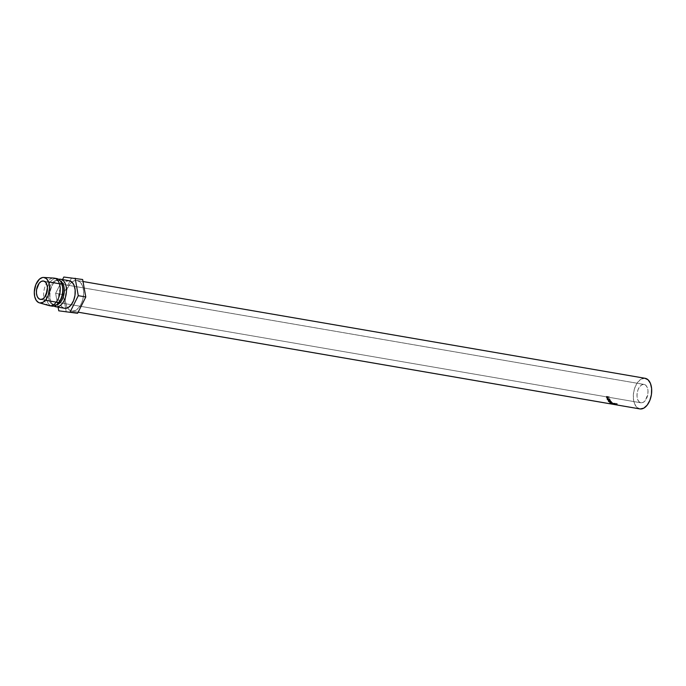 <?xml version="1.0" encoding="UTF-8"?>
<svg xmlns="http://www.w3.org/2000/svg" width="686" height="686" viewBox="0 0 686 686"><rect width="100%" height="100%" fill="white"/><g stroke="black" fill="none" stroke-linecap="round" stroke-linejoin="round"><path stroke-width="0.51" stroke-dasharray="3.43 2.57" d="M611.861 404.088A15.529 8.952 99.8 0 1 611.698 404.045L611.852 403.282A14.758 8.498 -80.2 0 0 612.658 403.437A14.758 8.498 -80.2 0 0 612.855 403.454L612.744 404.217L613.121 403.497A14.758 8.498 -80.2 0 0 613.747 403.625A14.758 8.498 -80.2 0 0 613.936 403.642L614.21 403.685A14.758 8.498 -80.2 0 1 614.013 403.668A14.758 8.498 -80.2 0 0 614.21 403.685L613.936 403.642A14.758 8.498 99.8 0 1 613.747 403.625L614.013 403.668A14.758 8.498 -80.2 0 1 613.37 403.557L613.215 404.32L614.236 404.491L613.215 404.32A15.529 8.952 99.8 0 0 613.421 404.363A15.529 8.952 99.8 0 1 613.215 404.32L613.37 403.557L614.382 403.728A14.758 8.498 -80.2 0 0 615.033 403.848A14.758 8.498 -80.2 0 0 615.231 403.857L615.496 403.908A14.758 8.498 -80.2 0 1 615.308 403.891A14.758 8.498 -80.2 0 0 615.496 403.908L615.231 403.857A14.758 8.498 99.8 0 1 615.033 403.848L615.308 403.891A14.758 8.498 -80.2 0 1 614.502 403.737L614.347 404.5L611.698 404.045L614.347 404.5A15.529 8.952 99.8 0 0 614.716 404.586A15.529 8.952 99.8 0 1 614.347 404.5L614.502 403.737L611.852 403.282L614.502 403.737A14.758 8.498 -80.2 0 0 614.982 403.848A14.758 8.498 -80.2 0 0 615.308 403.891L615.033 403.848A14.758 8.498 99.8 0 1 614.707 403.797A14.758 8.498 99.8 0 1 614.382 403.728L613.37 403.557A14.758 8.498 -80.2 0 0 613.687 403.625A14.758 8.498 -80.2 0 0 614.013 403.668L613.747 403.625A14.758 8.498 99.8 0 1 613.421 403.574A14.758 8.498 99.8 0 1 613.095 403.514L612.281 403.368A14.758 8.498 -80.2 0 0 612.607 403.437A14.758 8.498 -80.2 0 0 612.924 403.479L612.658 403.437A14.758 8.498 99.8 0 1 612.332 403.394A14.758 8.498 99.8 0 1 611.852 403.282L611.698 404.045A15.529 8.952 -80.2 0 0 612.204 404.157M643.888 384.4A9.321 5.368 -80.2 0 0 637.191 392.881A9.321 5.368 -80.2 0 0 640.93 402.793A9.321 5.368 -80.2 0 0 641.136 402.828L40.551 299.422L641.136 402.828L643.288 402.339L645.32 400.521L647.858 394.167L647.978 390.6L647.267 387.496L645.826 385.318L643.888 384.4L641.736 384.889L639.704 386.707L638.091 389.571L637.157 393.052L637.037 396.619L637.757 399.732L639.189 401.91L641.136 402.828A9.321 5.368 -80.2 0 0 647.833 394.347A9.321 5.368 -80.2 0 0 644.094 384.426A9.321 5.368 -80.2 0 0 643.888 384.4L43.715 281.063L643.888 384.4M72.167 311.161L78.144 312.19L72.167 311.161L75.752 310.346L79.139 307.319L81.814 302.543L83.375 296.738L83.572 290.787L82.389 285.608L79.988 281.972L76.755 280.454A15.529 8.952 99.8 0 1 77.098 280.497A15.529 8.952 99.8 0 1 83.332 297.029A15.529 8.952 99.8 0 1 72.167 311.161A15.529 8.952 99.8 0 1 71.824 311.118A15.529 8.952 99.8 0 1 67.502 307.903A15.529 8.952 99.8 0 1 66.636 290.341A15.529 8.952 99.8 0 1 76.755 280.454L73.17 281.26L69.783 284.287L67.099 289.072L65.547 294.877L65.342 300.82L66.533 306.007L68.926 309.635L72.167 311.161M640.218 408.967L636.977 407.441L634.584 403.814L633.392 398.626L633.598 392.684L635.15 386.878L637.826 382.093L641.221 379.066L645.123 378.303A15.529 8.952 -80.2 0 0 644.806 378.26L76.755 280.454L644.806 378.26A15.529 8.952 -80.2 0 0 633.641 392.392A15.529 8.952 -80.2 0 0 639.875 408.925M614.244 404.491A15.529 8.952 99.8 0 1 614.236 404.491L614.382 403.728L614.236 404.491A15.529 8.952 -80.2 0 0 614.579 404.569M612.95 404.277A15.529 8.952 99.8 0 1 612.95 404.268L613.095 403.514L612.281 403.368L612.135 404.131L612.281 403.368A14.758 8.498 -80.2 0 0 612.924 403.479A14.758 8.498 -80.2 0 0 613.121 403.497L612.95 404.268L612.135 404.131A15.529 8.952 99.8 0 0 612.341 404.174A15.529 8.952 99.8 0 1 612.135 404.131L612.95 404.268A15.529 8.952 -80.2 0 0 613.284 404.346M69.329 280.737A13.977 8.052 -80.2 0 0 69.02 280.694L60.257 279.185L69.02 280.694A13.977 8.052 -80.2 0 0 59.013 293.145A13.977 8.052 -80.2 0 0 64.278 308.228M62.16 284.741A12.425 7.16 -80.2 0 0 57.53 280.291L58.782 280.505L59.433 279.922L58.782 280.505A12.425 7.16 99.8 0 1 60.402 281.02A12.425 7.16 -80.2 0 0 59.047 280.54A12.425 7.16 -80.2 0 0 58.782 280.505L57.53 280.291A12.425 7.16 99.8 0 1 57.804 280.325A12.425 7.16 99.8 0 1 61.937 284.175L644.094 384.426M55.103 305.073L55.395 305.562L55.103 305.073A12.425 7.16 -80.2 0 0 56.269 305.038A12.425 7.16 99.8 0 1 55.103 305.073L53.86 304.858L55.103 305.073A12.425 7.16 99.8 0 1 50.472 300.622A12.425 7.16 99.8 0 1 53.465 283.249A12.425 7.16 99.8 0 1 58.782 280.505A12.425 7.16 -80.2 0 0 49.846 291.807A12.425 7.16 -80.2 0 0 54.837 305.038A12.425 7.16 -80.2 0 0 55.103 305.073M640.93 402.793L58.782 302.56A12.425 7.16 99.8 0 1 53.86 304.858A12.425 7.16 -80.2 0 0 59.168 302.114M52.376 306.179L53.86 304.858L52.376 306.179A13.977 8.052 99.8 0 1 46.416 291.524A13.977 8.052 99.8 0 1 56.509 278.542L54.005 278.104L56.509 278.542A13.977 8.052 -80.2 0 0 46.459 291.258A13.977 8.052 -80.2 0 0 52.067 306.136M57.53 280.291L56.509 278.542L57.53 280.291A12.425 7.16 -80.2 0 0 48.56 291.833A12.425 7.16 -80.2 0 0 53.86 304.858A12.425 7.16 99.8 0 1 53.585 304.824A12.425 7.16 99.8 0 1 48.595 291.593A12.425 7.16 99.8 0 1 57.53 280.291M49.563 305.707A13.977 8.052 99.8 0 1 43.904 291.147A13.977 8.052 99.8 0 1 53.628 278.087A13.977 8.052 -80.2 0 0 43.973 290.718A13.977 8.052 -80.2 0 0 49.083 305.596M58.619 279.296A13.977 8.052 -80.2 0 0 54.28 282.272A13.977 8.052 -80.2 0 0 50.918 301.814A13.977 8.052 -80.2 0 0 54.014 306.067A13.977 8.052 99.8 0 1 50.258 291.636A13.977 8.052 99.8 0 1 58.619 279.296M63.815 277.033L82.646 279.502L63.815 277.033M66.276 312.104L63.138 294.628L55.626 293.334L58.113 307.174L55.626 293.334L63.138 294.628L71.327 278.327L63.138 294.628L66.276 312.104M62.546 279.571L55.626 293.334L62.546 279.571M69.303 280.728L65.787 281.423L62.743 284.15L60.334 288.454L58.927 293.677L58.747 299.027L59.819 303.692L61.972 306.959L64.887 308.331M611.732 403.917L613.01 403.925A15.529 8.952 99.8 0 1 612.975 403.908L610.463 403.162L612.221 403.368A15.529 8.952 99.8 0 1 612.075 403.248L609.64 402.965L612.521 403.831L611.063 403.822A15.529 8.952 -80.2 0 0 611.08 403.831L613.97 404.38A15.529 8.952 99.8 0 1 613.807 404.32L611.732 403.917L611.929 403.171L613.233 403.197L613.01 403.925A15.529 8.952 99.8 0 1 612.975 403.908L613.198 403.171L610.72 402.45L610.463 403.162L612.975 403.908L613.198 403.171A14.758 8.498 -80.2 0 0 613.233 403.197L613.01 403.925L611.732 403.917L613.807 404.32L613.996 403.565L611.929 403.171L611.732 403.917M609.64 402.965A15.529 8.952 -80.2 0 0 609.657 402.982L609.923 402.279L612.744 403.102L611.252 403.076L614.15 403.625L613.97 404.38A15.529 8.952 99.8 0 1 613.807 404.32L613.996 403.565A14.758 8.498 -80.2 0 0 614.15 403.625L613.97 404.38L611.08 403.831L611.269 403.085L611.08 403.831A15.529 8.952 99.8 0 1 611.063 403.822L611.252 403.076A14.758 8.498 -80.2 0 0 611.269 403.085L611.063 403.822L612.521 403.831L612.744 403.102L612.521 403.831L609.657 402.982A15.529 8.952 99.8 0 1 609.64 402.965L609.897 402.262A14.758 8.498 -80.2 0 0 609.923 402.279L609.657 402.982L612.075 403.248L612.349 402.545L609.897 402.262L609.64 402.965M608.551 399.792L608.936 399.261L608.593 399.895L608.936 399.261L610.549 400.255L610.188 400.83A15.529 8.952 99.8 0 1 610.06 400.59L610.429 400.024L608.825 399.003L608.431 399.526A15.529 8.952 99.8 0 1 608.362 399.355L608.756 398.84L609.974 399.055L609.58 399.561A15.529 8.952 99.8 0 1 609.494 399.346L606.844 398.892A15.529 8.952 -80.2 0 0 607.05 399.372L607.985 400.401L608.679 400.324L608.551 399.792L610.188 400.83A15.529 8.952 99.8 0 1 610.06 400.59L608.431 399.526A15.529 8.952 99.8 0 1 608.362 399.355L609.58 399.561A15.529 8.952 99.8 0 1 609.494 399.346L609.897 398.84A14.758 8.498 -80.2 0 0 609.974 399.055L608.362 399.355L608.756 398.84A14.758 8.498 -80.2 0 0 608.825 399.003L608.431 399.526L610.06 400.59L610.429 400.024A14.758 8.498 -80.2 0 0 610.549 400.255L610.188 400.83L608.551 399.792L608.233 400.47L607.05 399.372L607.436 398.849L607.324 399.904L607.702 399.355L608.593 399.895L608.233 400.47L608.936 399.261L608.233 400.47M608.225 401.507L611.269 402.742L609.64 401.104L608.576 400.916L608.225 401.507M607.865 398.094L608.139 396.997L607.71 397.417A15.529 8.952 99.8 0 1 607.667 397.22L608.096 396.817L609.314 397.023L608.885 397.426A15.529 8.952 99.8 0 1 608.825 397.177L606.175 396.722A15.529 8.952 -80.2 0 0 606.313 397.263L607.367 398.497L607.71 397.417A15.529 8.952 99.8 0 1 607.667 397.22L608.885 397.426A15.529 8.952 99.8 0 1 608.825 397.177L609.262 396.782A14.758 8.498 -80.2 0 0 609.314 397.023L608.885 397.426L607.667 397.22L608.096 396.817A14.758 8.498 -80.2 0 0 608.139 396.997L607.367 398.497L606.313 397.263L606.741 396.842L606.527 397.88L606.947 397.434L607.779 398.017L607.367 398.497L608.285 397.64L607.367 398.497M608.825 397.177L609.262 396.782L606.175 396.722L608.825 397.177M606.313 397.263A15.529 8.952 99.8 0 1 606.175 396.722L606.613 396.328A14.758 8.498 -80.2 0 0 606.741 396.842L606.313 397.263M607.779 398.017L606.741 396.842A14.758 8.498 99.8 0 1 606.613 396.328L609.262 396.782A14.758 8.498 -80.2 0 0 609.314 397.023L608.096 396.817A14.758 8.498 -80.2 0 0 608.139 396.997L608.285 397.64M607.582 397.769L607.822 396.765L606.938 396.611A14.758 8.498 -80.2 0 0 607.067 397.091L607.582 397.769M607.702 397.803L607.95 397.22L607.702 397.803L607.067 397.091L606.647 397.52A15.529 8.952 99.8 0 1 606.51 397.023L607.822 396.765L607.29 398.266L607.822 396.765L606.51 397.023L606.938 396.611A14.758 8.498 -80.2 0 0 607.067 397.091L606.647 397.52L607.29 398.266L606.647 397.52A15.529 8.952 99.8 0 1 606.51 397.023L607.393 397.168L607.29 398.266M607.95 397.22L607.522 397.648M610.514 402.802L611.458 401.542L610.514 402.802L608.208 401.121L608.542 400.53L608.345 401.687L609.057 400.924L611.14 402.185L610.514 402.802L611.458 401.542L609.417 400.332L608.662 401.044L610.506 402.056L608.508 400.718L609.991 400.504L611.569 401.704L610.797 402.116M611.14 402.185L611.458 401.542M608.345 401.687L608.662 401.044M611.277 401.627L608.876 400.615L610.077 401.825L611.277 401.627M609.168 401.113L609.52 400.513L611.183 401.49L610.857 402.133L609.168 401.113L608.619 401.747L610.377 402.665L611.183 401.49L610.377 402.665L610.857 402.133L610.986 402.605L608.936 401.104L608.619 401.747L609.52 400.513L608.619 401.747L609.168 401.113L610.857 402.133M611.183 401.49L610.669 401.987M608.936 401.104L609.52 400.513M609.494 399.346L609.897 398.84L607.247 398.386L606.844 398.892L609.494 399.346M607.05 399.372A15.529 8.952 99.8 0 1 606.844 398.892L607.247 398.386A14.758 8.498 -80.2 0 0 607.436 398.849L607.05 399.372M608.593 399.895L607.436 398.849A14.758 8.498 99.8 0 1 607.247 398.386L609.897 398.84A14.758 8.498 -80.2 0 0 609.974 399.055L608.756 398.84A14.758 8.498 -80.2 0 0 608.825 399.003L610.429 400.024A14.758 8.498 -80.2 0 0 610.549 400.255L608.936 399.261M608.379 399.672L608.482 398.798L607.599 398.643A14.758 8.498 -80.2 0 0 607.787 399.063L608.379 399.672M608.499 399.706L608.122 400.272L608.671 399.209L607.402 399.604A15.529 8.952 99.8 0 1 607.204 399.158L608.482 398.798L608.122 400.272L608.482 398.798L607.204 399.158L607.599 398.643A14.758 8.498 -80.2 0 0 607.787 399.063L607.402 399.604L608.122 400.272L607.402 399.604A15.529 8.952 99.8 0 1 607.204 399.158L608.088 399.303L608.122 400.272M608.671 399.209L608.285 399.741M612.349 402.545A14.758 8.498 -80.2 0 0 612.487 402.665L612.221 403.368A15.529 8.952 99.8 0 1 612.075 403.248L612.349 402.545A14.758 8.498 -80.2 0 0 612.487 402.665L612.221 403.368L610.463 403.162L610.72 402.45L613.198 403.171A14.758 8.498 -80.2 0 0 613.233 403.197L611.929 403.171L613.996 403.565A14.758 8.498 -80.2 0 0 614.15 403.625L609.923 402.279A14.758 8.498 99.8 0 1 609.897 402.262L612.349 402.545M613.121 403.497L613.018 404.268L612.855 403.454A14.758 8.498 99.8 0 1 612.658 403.437L612.924 403.479A14.758 8.498 -80.2 0 0 613.121 403.497M613.936 403.642L613.833 404.406L613.936 403.642M614.21 403.685L614.107 404.457L614.21 403.685M615.231 403.857L615.128 404.629L615.231 403.857M615.496 403.908L615.393 404.68L615.496 403.908M615.368 404.097L615.376 403.342L614.262 403.419L614.493 404.457L614.57 403.694L614.493 404.457L614.57 403.694L616.517 403.805L616.474 404.569L617.04 403.557L616.748 404.611L616.791 403.848L615.565 403.848L615.488 404.62L615.565 403.848L614.39 403.685L614.304 404.457L614.004 403.368L613.961 404.14L614.004 403.368L615.359 403.265L615.368 404.097M616.517 403.805L614.57 403.694M614.39 403.685L616.791 403.848M610.377 402.665L608.619 401.747M45.405 300.262L40.363 299.396M77.098 280.497L83.006 281.517M57.804 280.325L59.047 280.54M53.585 304.824L54.837 305.038M54.28 282.272L53.465 283.249M50.918 301.814L50.472 300.622M71.824 311.118L78.144 312.199M48.569 281.895L43.51 281.02M608.208 397.931L607.787 398.403M607.547 398.197L607.967 397.734M611.62 401.987L611.312 402.673M611.32 401.885L611.012 402.562M608.834 400.658L608.508 401.267M609.022 399.801L608.654 400.375M608.379 400.204L608.756 399.646M613.987 403.514L613.919 404.286M616.791 403.66L616.774 404.414M617.126 403.677L617.117 404.423M613.67 403.479L613.593 404.251"/><path stroke-width="1.03" d="M43.304 280.994L41.151 281.483L39.119 283.292L36.581 289.646L36.461 293.214L37.173 296.326L38.613 298.504L40.551 299.422A9.321 5.368 99.8 0 1 40.345 299.388A9.321 5.368 99.8 0 1 36.607 289.466A9.321 5.368 99.8 0 1 43.304 280.994A9.321 5.368 99.8 0 1 43.51 281.02A9.321 5.368 99.8 0 1 47.248 290.941A9.321 5.368 99.8 0 1 40.551 299.422L42.703 298.933L44.736 297.115L47.274 290.761L47.394 287.194L46.682 284.081L45.25 281.903L43.304 280.994M78.144 312.199L612.204 404.157A15.529 8.952 -80.2 0 0 612.538 404.2L78.144 312.19L612.538 404.2A15.529 8.952 -80.2 0 0 612.744 404.217L613.018 404.268A15.529 8.952 99.8 0 1 612.812 404.251L613.627 404.388A15.529 8.952 -80.2 0 0 613.833 404.406L614.107 404.457A15.529 8.952 99.8 0 1 613.901 404.44L614.922 404.611A15.529 8.952 -80.2 0 0 615.128 404.629L615.393 404.68A15.529 8.952 99.8 0 1 615.188 404.663L640.218 408.967A15.529 8.952 -80.2 0 0 651.374 394.836A15.529 8.952 -80.2 0 0 645.149 378.303L83.006 281.517M616.731 404.328L613.653 404.208L616.474 404.569M612.95 404.277A15.529 8.952 99.8 0 0 613.627 404.388L612.812 404.251A15.529 8.952 99.8 0 1 612.469 404.2L613.284 404.346A15.529 8.952 -80.2 0 0 613.627 404.388A15.529 8.952 99.8 0 0 613.833 404.406L614.107 404.457A15.529 8.952 99.8 0 1 613.901 404.44A15.529 8.952 99.8 0 1 613.558 404.388A15.529 8.952 99.8 0 1 613.421 404.363A15.529 8.952 99.8 0 0 613.901 404.44L614.922 404.611A15.529 8.952 99.8 0 1 614.244 404.491M613.558 404.388L614.579 404.569A15.529 8.952 -80.2 0 0 614.922 404.611A15.529 8.952 99.8 0 0 615.128 404.629L615.393 404.68A15.529 8.952 99.8 0 1 615.188 404.663A15.529 8.952 99.8 0 1 614.853 404.611A15.529 8.952 99.8 0 1 614.716 404.586A15.529 8.952 99.8 0 0 615.188 404.663L639.532 408.847M612.469 404.2A15.529 8.952 99.8 0 1 612.341 404.174A15.529 8.952 99.8 0 0 612.812 404.251A15.529 8.952 99.8 0 0 613.018 404.268L612.744 404.217A15.529 8.952 99.8 0 1 612.538 404.2A15.529 8.952 99.8 0 1 611.861 404.088M64.278 308.228A13.977 8.052 -80.2 0 0 64.578 308.288A13.977 8.052 -80.2 0 0 64.887 308.331L56.132 306.822A13.977 8.052 99.8 0 1 55.823 306.779A13.977 8.052 99.8 0 1 54.014 306.067A13.977 8.052 -80.2 0 0 56.132 306.822L55.395 305.562L56.132 306.822L64.887 308.331A13.977 8.052 -80.2 0 0 74.937 295.615A13.977 8.052 -80.2 0 0 69.329 280.737L60.565 279.228A13.977 8.052 99.8 0 1 66.173 294.105A13.977 8.052 99.8 0 1 56.132 306.822A13.977 8.052 -80.2 0 0 66.216 293.84A13.977 8.052 -80.2 0 0 60.257 279.185A13.977 8.052 99.8 0 1 60.565 279.228M60.257 279.185L59.433 279.922L60.257 279.185A13.977 8.052 -80.2 0 0 58.619 279.296A13.977 8.052 99.8 0 1 60.257 279.185M60.402 281.02A12.425 7.16 99.8 0 1 63.995 294.002A12.425 7.16 99.8 0 1 56.269 305.038A12.425 7.16 -80.2 0 0 63.995 294.002A12.425 7.16 -80.2 0 0 60.402 281.02M48.569 281.895L61.937 284.193A12.425 7.16 99.8 0 1 58.764 302.577L45.405 300.262M56.509 278.542A13.977 8.052 99.8 0 1 61.723 283.55A13.977 8.052 99.8 0 1 58.353 303.092A13.977 8.052 99.8 0 1 52.376 306.179A13.977 8.052 -80.2 0 0 62.426 293.462A13.977 8.052 -80.2 0 0 56.809 278.585L54.314 278.147A13.977 8.052 99.8 0 1 59.922 293.033A13.977 8.052 99.8 0 1 49.872 305.75L52.376 306.179L49.872 305.75A13.977 8.052 -80.2 0 0 59.965 292.768A13.977 8.052 -80.2 0 0 54.005 278.104A13.977 8.052 99.8 0 1 54.314 278.147M58.353 303.092L59.168 302.114A12.425 7.16 -80.2 0 0 62.16 284.741L61.723 283.55M54.005 278.104L43.835 277.461A12.897 7.426 99.8 0 1 49.323 290.975A12.897 7.426 99.8 0 1 40.02 302.946L49.872 305.75L38.613 302.552L36.238 300.374L34.72 296.644L34.3 291.936L35.818 284.613L39.402 279.176L42.352 277.556L43.835 277.461L46.519 278.722L48.509 281.74L49.495 286.036L49.323 290.975L48.037 295.795L45.816 299.765L43.004 302.277L40.02 302.946A12.897 7.426 99.8 0 1 39.291 302.809A12.897 7.426 99.8 0 1 34.609 288.943A12.897 7.426 99.8 0 1 43.664 277.444A12.897 7.426 99.8 0 1 43.835 277.461L54.005 278.104A13.977 8.052 -80.2 0 0 53.817 278.096A13.977 8.052 -80.2 0 0 53.628 278.087A13.977 8.052 99.8 0 1 54.005 278.104M39.291 302.809L49.083 305.596A13.977 8.052 -80.2 0 0 49.872 305.75A13.977 8.052 99.8 0 1 49.563 305.707L52.067 306.136A13.977 8.052 -80.2 0 0 52.376 306.179M82.646 279.502L63.815 277.033L62.546 279.571L63.815 277.033L82.646 279.502L85.784 296.987L78.273 295.692L75.143 278.216L78.273 295.692L85.784 296.987L77.595 313.288L70.092 311.993L78.273 295.692L70.092 311.993L77.595 313.288L58.764 310.818L77.595 313.288L85.784 296.987L82.646 279.502M58.113 307.174L58.764 310.818L58.113 307.174M64.887 308.331L68.111 307.602L71.164 304.876L73.573 300.571L74.98 295.349L75.151 289.998L74.088 285.333L71.927 282.066L69.02 280.694M614.853 404.611L639.875 408.925A15.529 8.952 -80.2 0 0 640.218 408.967L643.802 408.153L647.19 405.126L649.865 400.35L651.426 394.544L651.623 388.593L650.439 383.414L648.038 379.778L644.806 378.26M614.262 403.419L614.219 404.183L614.262 403.419M614.493 404.457L614.57 403.694L614.219 404.183M616.748 404.611L616.791 403.848L617.04 404.311M615.565 403.848L615.488 404.62L615.565 403.848M614.39 403.685L614.304 404.457L614.39 403.685M53.817 278.096L43.664 277.444M55.823 306.779L64.578 308.288M613.987 403.514L613.919 404.286M616.791 403.66L616.774 404.414M613.67 403.479L613.593 404.251"/></g></svg>
